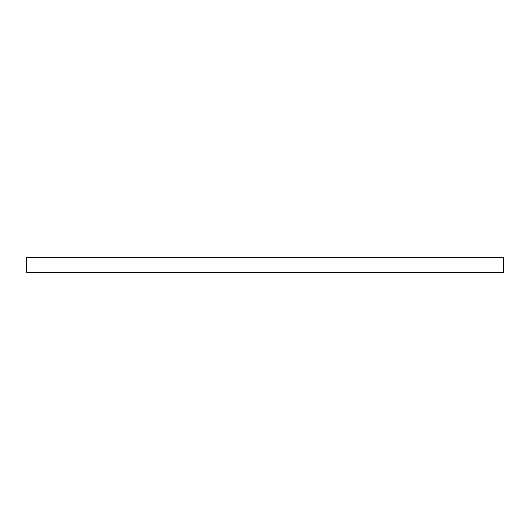 <?xml version="1.0" encoding="UTF-8"?>
<svg xmlns="http://www.w3.org/2000/svg" width="530" height="530" viewBox="0 0 530 530"><rect width="100%" height="100%" fill="white"/><g stroke="black" fill="none" stroke-linecap="round" stroke-linejoin="round"><path stroke-width="0.79" d="M26.5 257.772L26.5 272.228L503.5 272.228L503.5 257.772L26.5 257.772"/></g></svg>
